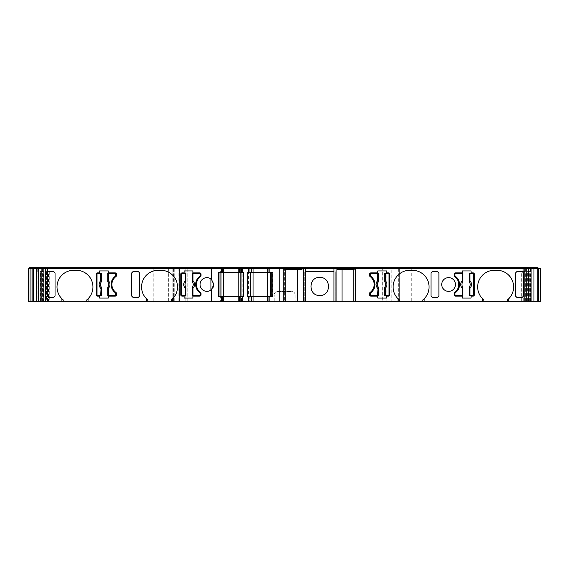 <?xml version="1.0" encoding="UTF-8"?>
<svg xmlns="http://www.w3.org/2000/svg" width="569" height="569" viewBox="0 0 569 569"><rect width="100%" height="100%" fill="white"/><g stroke="black" fill="none" stroke-linecap="round" stroke-linejoin="round"><path stroke-width="0.43" stroke-dasharray="2.85 2.13" d="M187.798 268.653L172.891 268.653L178.133 268.653L178.133 301.328L172.869 301.328L187.798 301.328L185.843 301.328L185.843 268.653L187.798 268.653L187.798 301.328M44.169 301.328L30.065 301.328L32.028 301.328L30.072 301.328L30.072 268.653L32.028 268.653L30.065 268.653L37.931 268.653L37.931 301.328L47.007 301.328L47.007 276.171C46.836 274.329 45.89 273.248 44.169 272.928L44.169 301.328L47.007 301.328L47.007 268.653L37.931 268.653M38.251 301.328L38.251 272.9L37.725 272.9L37.725 268.653L30.072 268.653L32.028 268.653L30.072 268.653L32.028 268.653L30.072 268.653L32.028 268.653L30.072 268.653L32.028 268.653L30.072 268.653L30.072 301.328L30.072 268.653M221.54 296.755L220.367 296.755L222.323 296.755L221.54 296.755L221.305 301.328L222.323 301.328L221.54 301.328L221.54 296.755M220.367 301.328L221.305 301.328L220.367 301.328L220.367 296.755M249.77 301.328L251.733 301.328L251.733 296.755L249.77 296.755L251.733 296.755L251.733 301.328L249.77 301.328L249.77 296.755M412.383 270.289L409.772 270.289A16.665 16.665 90 0 0 399.317 299.927M496.95 270.289L494.333 270.289A16.665 16.665 90 0 0 483.878 299.927M455.449 284.5A6.864 6.864 -90 0 0 448.585 277.636A6.864 6.864 -90 0 0 441.729 284.5A6.864 6.864 -90 0 0 448.585 291.364A6.864 6.864 -90 0 0 455.449 284.5M172.891 268.653L172.891 301.328L172.891 268.653M172.869 301.328L172.869 268.653M182.087 272.9L184.114 272.9L184.114 270.936L192.87 270.936L192.87 272.9L199.733 272.9A1.309 1.309 -90 0 1 201.042 274.208L201.042 275.517A1.309 1.309 -90 0 1 200.501 276.57A9.801 9.801 -90 0 0 200.501 292.43A1.309 1.309 -90 0 1 201.042 293.483L201.042 294.792A1.309 1.309 -90 0 1 199.733 296.1L192.87 296.1L192.87 298.064L184.114 298.064L184.114 296.1L182.087 296.1M97.527 272.9L99.547 272.9L99.547 270.936L108.309 270.936L108.309 272.9L115.166 272.9A1.309 1.309 -90 0 1 116.474 274.208L116.474 275.517A1.309 1.309 -90 0 1 115.941 276.57A9.801 9.801 -90 0 0 115.941 292.43A1.309 1.309 -90 0 1 116.474 293.483L116.474 294.792A1.309 1.309 -90 0 1 115.166 296.1L108.309 296.1L108.309 298.064L99.547 298.064L99.547 296.1L97.527 296.1M213.667 283.241L210.914 278.924M251.733 272.245L249.77 272.245L250.95 272.245L250.95 268.653L249.77 268.653L251.733 268.653L250.95 268.653L250.95 272.245L251.733 272.245L251.733 268.653M249.77 272.245L249.77 268.653M221.54 268.653L220.367 268.653L222.323 268.653L221.54 268.653L221.54 272.245L222.323 272.245L222.323 268.653L222.323 272.245L222.323 268.653L222.323 272.245L221.305 272.245L221.54 268.653M220.367 272.245L221.305 272.245L220.367 272.245L220.367 268.653M219.712 268.653L221.277 268.653L221.277 267.672L219.712 267.672L221.668 267.672L221.277 267.672L221.277 268.653L219.712 268.653L219.712 267.672M249.115 268.653L250.687 268.653L250.687 267.672L249.115 267.672L251.078 267.672L250.687 267.672L250.687 268.653L249.115 268.653L249.115 267.672M178.133 301.328L179.441 301.328L179.441 268.653L189.107 268.653L185.835 268.653L185.835 301.328L386.109 301.328L386.109 268.653L189.107 268.653L537.933 268.653L354.921 268.653L354.921 301.328L355.703 301.328L353.74 301.328L354.921 301.328M172.976 268.653L172.976 267.672L172.243 267.672L172.215 268.653L172.215 267.672L188.446 267.672L188.439 268.653L188.446 267.672L186.49 267.672L186.497 268.653L186.49 267.672L398.072 267.672L398.072 268.653M30.072 301.328L37.931 301.328M219.058 296.755L221.014 296.755L221.014 272.245L219.058 272.245L221.014 272.245L221.014 296.755L219.058 296.755L219.058 272.245M248.461 296.755L250.424 296.755L250.424 272.245L248.461 272.245L250.424 272.245L250.424 296.755L248.461 296.755L248.461 272.245M524.895 271.591L525.038 301.328L524.895 271.591L521.325 271.591L522.1 271.591L522.1 301.328L521.325 301.328L524.895 301.328M522.925 268.653L522.925 271.591L525.038 271.591L525.059 301.328L540.55 301.328L538.587 301.328L540.55 301.328L538.587 301.328L540.55 301.328L538.587 301.328L540.55 301.328L538.587 301.328L540.55 301.328L538.587 301.328L540.55 301.328L538.587 301.328L538.587 268.653L538.587 301.328L538.587 268.653L540.55 268.653L538.587 268.653L540.55 268.653L538.587 268.653L540.55 268.653L538.587 268.653L540.55 268.653L538.587 268.653L540.55 268.653L538.587 268.653L540.55 268.653L538.587 268.653L540.55 268.653L540.55 301.328L538.587 301.328L538.587 268.653L538.587 301.328L538.587 268.653L538.587 301.328L538.587 268.653L538.587 301.328L538.587 268.653L538.587 301.328L538.587 268.653L538.587 301.328L538.587 268.653L538.587 301.328L538.587 268.653L411.252 268.653L411.252 301.328L523.302 301.328L523.302 268.653L522.925 268.653L528.722 268.653L523.309 268.653L523.309 301.328L522.1 301.328M527.349 301.328L533.964 301.328L530.28 301.328L530.28 271.591L527.349 271.591L527.349 301.328L526.567 301.328L530.137 301.328L530.137 271.591L527.349 271.591M530.137 271.591L530.301 301.328M530.301 271.591L530.28 268.653L533.964 268.653L530.28 268.653M333.96 301.328L335.269 301.328L333.96 301.328L333.96 268.653M305.546 301.328L304.237 301.328L305.546 301.328L305.546 271.591L304.237 271.591L304.237 301.328L304.237 271.591L333.96 271.591M284.6 301.328L285.78 301.328L283.817 301.328L284.6 301.328L284.6 268.653L285.78 268.653L28.45 268.653L28.45 301.328L28.45 268.653M268.938 301.328L270.901 301.328L268.938 301.328L268.938 296.755L268.938 301.328L268.938 296.755L269.72 296.755L268.938 296.755L268.938 301.328M239.528 301.328L241.491 301.328L239.528 301.328L239.528 296.755L239.528 301.328L239.528 296.755L240.31 296.755L239.528 296.755M45.726 301.328L41.893 301.328L48.514 301.328L48.514 271.591L45.726 271.591L45.726 301.328L48.514 301.328M40.484 301.328L36.651 301.328L43.272 301.328L43.272 271.591L40.484 271.591L40.484 301.328L43.272 301.328M40.335 268.653L36.651 268.653L40.335 268.653L40.314 301.328L40.484 271.591M29.104 268.653L29.104 267.672L34.986 267.672L34.986 268.653L153.232 268.653L34.986 268.653L34.986 301.328L28.45 301.328M34.986 301.328L179.434 301.328L179.434 268.653L179.164 301.328M387.076 301.328L399.673 301.328L391.173 301.328L391.173 268.653L399.673 268.653L387.076 268.653L387.076 301.328L386.109 301.328M391.173 301.328L382.681 301.328L382.681 268.653L382.681 301.328L411.252 301.328M422.838 299.927A16.665 16.665 90 0 0 423.905 298.995M507.406 299.927A16.665 16.665 90 0 0 508.466 298.995M382.788 301.328L382.788 268.653L411.252 268.653M391.173 268.653L382.788 268.653M295.112 294.792L295.112 301.328L295.112 294.792C294.906 292.822 293.817 291.733 291.847 291.527C293.817 291.733 294.906 292.822 295.112 294.792M277.466 291.527L291.847 291.527L277.466 291.527C275.496 291.733 274.407 292.822 274.201 294.792C274.407 292.822 275.496 291.733 277.466 291.527M274.201 301.328L274.201 294.792L274.201 301.328M153.232 301.328L153.232 268.653L179.164 268.653M38.23 301.328L38.251 272.9M87.804 298.995A16.665 16.665 -90 0 0 76.289 270.289L73.671 270.289M172.364 298.995A16.665 16.665 -90 0 0 160.849 270.289L158.232 270.289M222.323 296.755L222.323 301.328M240.31 296.755L241.491 296.755L240.31 296.755L240.31 301.328L240.31 296.755M251.733 296.755L251.733 301.328M269.72 296.755L270.901 296.755L269.72 296.755L269.72 301.328L269.72 296.755M301.947 269.635L283.817 269.635L283.817 301.328L283.817 268.653L283.817 269.635L285.78 269.635M335.269 301.328L335.269 271.591L335.269 301.328M354.921 268.653L353.74 268.653L355.703 268.653L355.703 301.328L355.703 269.635L337.559 269.635M462.313 272.9L455.449 272.9A1.309 1.309 90 0 0 454.14 274.208L454.14 275.517A1.309 1.309 90 0 0 454.681 276.57A9.801 9.801 90 0 1 454.681 292.43A1.309 1.309 90 0 0 454.14 293.483L454.14 294.792A1.309 1.309 90 0 0 455.449 296.1L462.313 296.1L462.313 298.064L471.068 298.064L471.068 296.1L473.095 296.1M462.313 270.936L471.068 270.936L471.068 272.9L473.095 272.9M388.535 272.9L386.507 272.9L386.507 270.936L377.752 270.936L377.752 272.9L370.888 272.9A1.309 1.309 90 0 0 369.58 274.208L369.58 275.517A1.309 1.309 90 0 0 370.12 276.57A9.801 9.801 90 0 1 370.12 292.43A1.309 1.309 90 0 0 369.58 293.483L369.58 294.792A1.309 1.309 90 0 0 370.888 296.1L377.752 296.1L377.752 298.064L386.507 298.064L386.507 296.1L388.535 296.1M37.725 268.653L47.007 268.653L47.007 301.328M41.893 268.653L47.689 268.653L41.893 268.653M239.528 268.653L241.491 268.653L239.528 268.653L239.528 272.245L239.528 268.653L239.528 272.245L241.491 272.245L239.528 272.245M268.938 268.653L270.901 268.653L268.938 268.653L268.938 272.245L270.901 272.245L268.938 272.245L268.938 268.653L268.938 272.245M284.6 268.653L283.817 268.653L285.126 268.653L284.344 268.653L284.344 267.672L283.163 267.672L283.163 268.653L284.344 268.653M387.076 268.653L386.109 268.653L386.109 267.672M34.986 267.672L153.232 267.672L153.232 268.653L178.787 268.653L178.133 268.653L178.133 267.672L174.939 267.672L174.939 301.328M353.74 269.635L355.703 269.635L355.703 268.653L354.395 268.653L356.358 268.653L283.163 268.653L283.163 267.672L284.344 267.672M516.88 271.591L515.571 272.793L515.571 296.207L516.88 297.523L522.164 297.523L523.473 296.207M516.88 271.477L522.164 271.591M523.473 272.907L522.164 271.477M432.319 271.591L431.01 272.793L431.01 296.207L432.319 297.523L437.597 297.523L438.905 296.207M432.319 271.477L437.597 271.591M438.905 272.907L437.597 271.477M43.735 268.653L43.735 272.9L37.725 272.9M44.169 272.928L38.23 272.9M43.735 272.9C45.904 273.227 46.999 274.315 47.007 276.171L47.007 268.653M32.028 301.328L32.028 268.653L32.028 301.328M180.778 294.792L180.778 274.208M96.218 274.208L96.218 294.792M210.914 290.076L212.991 287.701M213.688 285.652L213.78 284.5M53.742 297.409L55.044 296.207L55.044 272.793L53.742 271.591M53.742 297.523L48.457 297.409M47.149 296.093L48.457 297.523M47.149 272.793L48.457 271.477L53.742 271.477M138.303 297.409L139.611 296.207L139.611 272.793L138.303 271.591M138.303 297.523L133.018 297.409M131.709 296.093L133.018 297.523M131.709 272.793L133.018 271.477L138.303 271.477M218.404 296.755L221.014 296.755L221.014 272.245L218.404 272.245M243.34 296.755L243.454 272.245L240.836 272.245L240.836 296.755L243.34 296.755M240.836 296.755L221.014 296.755L221.014 272.245L242.799 272.245L240.836 272.245L240.836 296.755L240.836 272.245M250.232 296.755L250.424 272.245L247.814 272.245L247.814 296.755L250.232 296.755M271.264 296.755L272.857 296.755L272.857 272.245L270.247 272.245L272.202 272.245L270.247 272.245L270.247 296.755L271.264 296.755M250.424 272.245L270.247 272.245L270.247 296.755L270.247 272.245L270.247 296.755L272.202 296.755L250.424 296.755M455.94 273.39L462.917 273.39M462.917 295.61L455.94 295.61M469.226 273.39L472.604 273.39A0.982 0.982 -90 0 1 473.586 274.372L473.586 294.628A0.982 0.982 -90 0 1 472.604 295.61L469.226 295.61M371.379 273.39L378.357 273.39M378.357 295.61L371.379 295.61M384.658 273.39L388.044 273.39A0.982 0.982 -90 0 1 389.025 274.372L389.025 294.628A0.982 0.982 -90 0 1 388.044 295.61L384.658 295.61M528.167 268.653L528.167 301.328M525.038 271.591L525.038 268.653M305.546 268.653L305.546 271.591M45.577 268.653L45.726 271.591M48.514 271.591L45.577 271.591L45.577 301.328M47.689 301.328L47.689 268.653M43.272 271.591L40.335 271.591M42.447 301.328L42.447 268.653M37.141 268.653L37.141 267.672L32.682 267.672L38.294 267.672L38.294 268.653M37.141 267.672L43.955 267.672L43.955 268.653M44.304 268.653L44.304 267.672L47.654 267.672L47.654 268.653L47.654 267.672L47.654 268.653L47.654 267.672L43.955 267.672M44.304 267.672L38.294 267.672M39.894 268.653L39.894 267.672L37.405 267.672L43.251 267.672L39.894 267.672M40.797 268.653L40.797 267.672M43.251 268.653L43.251 267.672M42.348 268.653L42.348 267.672M45.136 268.653L45.136 267.672L42.647 267.672L48.493 267.672L45.136 267.672M46.039 268.653L46.039 267.672M48.493 268.653L48.493 267.672M47.59 268.653L47.59 267.672M221.668 268.653L221.668 267.672M240.182 267.672L240.182 268.653L240.182 267.672L240.573 267.672L240.182 267.672L240.182 268.653M240.573 267.672L242.145 267.672L240.573 267.672L240.573 268.653L240.573 267.672M251.078 268.653L251.078 267.672M269.592 267.672L269.592 268.653L269.592 267.672L269.983 267.672L269.592 267.672L269.592 268.653L269.592 267.672M269.983 267.672L271.548 267.672L269.983 267.672L269.983 268.653L269.983 267.672M304.892 268.653L304.892 267.672M334.615 268.653L334.615 267.672M356.358 268.653L356.358 267.672L356.358 268.653L356.358 267.672L354.395 267.672L355.177 267.672L355.177 268.653M356.358 267.672L355.177 267.672M523.032 268.653L523.032 267.672L527.975 267.672L523.032 267.672M522.129 268.653L522.129 267.672M524.575 268.653L524.575 267.672M525.486 268.653L525.486 267.672M528.274 268.653L528.274 267.672L533.217 267.672L528.274 267.672M527.371 268.653L527.371 267.672M529.817 268.653L529.817 267.672M530.728 268.653L530.728 267.672M537.933 267.672L537.933 268.653L537.933 267.672L383.335 267.672L383.335 268.653L383.335 267.672L400.327 267.672L400.327 268.653L400.327 267.672L398.072 267.672M172.976 267.672L174.939 267.672M153.232 267.672L178.78 267.672L178.787 268.653L178.787 267.672L178.133 267.672M178.517 267.672L178.517 268.653M399.673 268.653L399.673 301.328L399.673 268.653M199.242 295.61L192.265 295.61M192.265 273.39L199.242 273.39M185.956 295.61L182.578 295.61A0.982 0.982 90 0 1 181.596 294.628L181.596 274.372A0.982 0.982 90 0 1 182.578 273.39L185.956 273.39M114.682 295.61L107.705 295.61M107.705 273.39L114.682 273.39M101.396 295.61L98.017 295.61A0.982 0.982 90 0 1 97.036 294.628L97.036 274.372A0.982 0.982 90 0 1 98.017 273.39L101.396 273.39M522.925 301.328L522.925 271.591L522.1 271.591M47.312 301.328L47.312 268.653M521.325 301.328L521.325 271.591M49.297 271.591L49.297 301.328M524.113 301.328L524.113 271.591M46.502 271.591L46.502 301.328M525.422 268.653L525.422 301.328M45.2 301.328L45.2 268.653M528.551 268.653L528.551 301.328M42.07 301.328L42.07 268.653M526.567 301.328L526.567 271.591M44.048 271.591L44.048 301.328M529.355 301.328L529.355 271.591M530.664 301.328L530.664 268.653M39.958 268.653L39.958 301.328M41.26 271.591L41.26 301.328M174.74 268.653L174.74 301.328M250.95 301.328L250.95 296.755L250.95 301.328M189.107 301.328L189.107 267.672M172.236 268.653L172.236 267.672M187.784 268.653L187.784 301.328M173.63 268.653L173.63 301.328M168.36 301.328L168.36 268.653M46.089 301.328L46.089 268.653M43.657 268.653L43.657 301.328M398.705 268.653L398.705 301.328M283.817 301.328L283.817 268.653M355.703 268.653L355.703 301.328M269.72 268.653L269.72 272.245L269.72 268.653M240.31 268.653L240.31 272.245L240.31 268.653M46.736 267.672L46.736 268.653M522.954 268.653L522.954 267.672M410.903 268.653L410.903 267.672M383.435 268.653L383.435 267.672M391.344 268.653L391.344 267.672M398.869 268.653L398.869 267.672M400.327 268.653L400.327 267.672M386.977 268.653L386.977 267.672M174.086 267.672L174.086 268.653M167.862 268.653L167.862 267.672M398.172 301.328L398.172 268.653M241.491 301.328L241.491 296.755M270.901 301.328L270.901 296.755M270.901 272.245L270.901 268.653M241.491 272.245L241.491 268.653M242.145 268.653L242.145 267.672M271.548 268.653L271.548 267.672M540.55 301.328L540.55 268.653L540.55 301.328M242.799 296.755L242.799 272.245M272.202 296.755L272.202 272.245M45.563 271.591L45.563 301.328"/><path stroke-width="0.85" d="M30.065 301.328L30.072 268.653L32.028 268.653L32.099 301.328L32.099 268.653L32.028 301.328L32.028 268.653L32.028 301.328L32.028 268.653L32.028 301.328L32.028 268.653L32.028 301.328L32.028 268.653L32.028 301.328L30.072 301.328L30.072 268.653L28.45 268.653L28.45 301.328L30.065 301.328L30.065 268.653M211.497 268.653L221.305 268.653L221.305 272.245L218.404 272.245L218.404 296.755L221.305 296.755L221.305 301.328L45.762 301.328L45.762 268.653L211.497 268.653L211.497 279.386A6.864 6.864 -90 0 0 200.06 284.5A6.864 6.864 -90 0 0 211.497 289.614L211.497 301.328M527.975 268.653L527.975 267.672L524.86 267.672L524.86 301.328L424.147 301.328L424.147 298.753A16.665 16.665 -90 0 0 412.383 270.289L409.772 270.289A16.665 16.665 -90 0 0 398.008 298.753L399.317 299.927L399.317 301.328L355.703 301.328L355.703 268.653L538.523 268.653L538.523 301.328L540.55 301.328L540.55 268.653L538.523 268.653M508.707 301.328L508.707 298.753A16.665 16.665 -90 0 0 496.95 270.289L494.333 270.289A16.665 16.665 -90 0 0 482.569 298.753L483.878 299.927L483.878 301.328M455.449 284.5A6.864 6.864 -90 0 0 448.585 277.636A6.864 6.864 -90 0 0 441.729 284.5A6.864 6.864 -90 0 0 448.585 291.364A6.864 6.864 -90 0 0 455.449 284.5M196.461 284.5A9.801 9.801 90 0 1 200.501 276.57A1.309 1.309 -90 0 0 201.042 275.517L201.042 274.208A1.309 1.309 -90 0 0 199.733 272.9L192.87 272.9L192.87 270.936L184.114 270.936L184.114 272.9L182.087 272.9A1.309 1.309 -90 0 0 180.778 274.208L180.778 294.792A1.309 1.309 -90 0 0 182.087 296.1L184.114 296.1L184.114 298.064L192.87 298.064L192.87 296.1L199.733 296.1A1.309 1.309 -90 0 0 201.042 294.792L201.042 293.483A1.309 1.309 -90 0 0 200.501 292.43A9.801 9.801 90 0 1 196.461 284.5M111.901 284.5A9.801 9.801 90 0 1 115.941 276.57A1.309 1.309 -90 0 0 116.474 275.517L116.474 274.208A1.309 1.309 -90 0 0 115.166 272.9L108.309 272.9L108.309 270.936L99.547 270.936L99.547 272.9L97.527 272.9A1.309 1.309 -90 0 0 96.218 274.208L96.218 294.792A1.309 1.309 -90 0 0 97.527 296.1L99.547 296.1L99.547 298.064L108.309 298.064L108.309 296.1L115.166 296.1A1.309 1.309 -90 0 0 116.474 294.792L116.474 293.483A1.309 1.309 -90 0 0 115.941 292.43A9.801 9.801 90 0 1 111.901 284.5M88.046 301.328L88.046 298.753A16.665 16.665 -90 0 0 76.289 270.289L73.671 270.289A16.665 16.665 -90 0 0 61.907 298.753L63.216 299.927L63.216 301.328M73.671 270.289A16.665 16.665 -90 0 0 63.216 299.927M172.613 301.328L172.613 298.753A16.665 16.665 -90 0 0 160.849 270.289L158.232 270.289A16.665 16.665 -90 0 0 146.468 298.753L147.776 299.927L147.776 301.328M158.232 270.289A16.665 16.665 -90 0 0 147.776 299.927M210.914 278.924A6.864 6.864 -90 0 0 200.06 284.5A6.864 6.864 -90 0 0 210.914 290.076L210.914 278.924M211.497 289.614L213.78 284.5L211.497 279.386M213.78 284.5L213.667 283.241M221.668 268.653L221.668 267.672L220.651 267.672L220.651 268.653L220.651 267.672L29.104 267.672L29.104 268.653L29.104 267.672M462.206 273.39L462.917 273.39L462.682 282.132A4.132 4.132 90 0 0 462.682 286.868L462.917 295.61L462.206 295.61L462.206 288.334C460.136 285.78 460.136 283.22 462.206 280.666L462.206 273.39L455.94 273.39A0.982 0.982 -90 0 0 454.958 274.372L454.958 275.353L454.958 274.372A0.982 0.982 -90 0 1 455.94 273.39M377.638 273.39L378.357 273.39L378.122 282.132A4.132 4.132 90 0 0 378.122 286.868L378.293 288.334L377.638 288.334C375.576 285.78 375.576 283.22 377.638 280.666L377.638 273.39L371.379 273.39A0.982 0.982 -90 0 0 370.398 274.372L370.398 275.353L370.398 274.372A0.982 0.982 -90 0 1 371.379 273.39M199.242 295.61A0.982 0.982 90 0 0 200.224 294.628L200.224 293.647A1.309 1.309 -90 0 0 199.698 292.601A10.128 10.128 90 0 1 195.651 284.5A10.128 10.128 -90 0 0 199.698 292.601A1.309 1.309 90 0 1 200.224 293.647L200.224 294.628A0.982 0.982 90 0 1 199.242 295.61L192.329 295.61L192.507 286.868A4.132 4.132 -90 0 0 192.5 282.132L192.265 273.39L192.976 273.39L192.976 280.666C195.046 283.22 195.046 285.78 192.976 288.334L192.976 295.61M185.643 287.317L185.956 295.61L185.245 295.61L185.245 288.334C183.182 285.78 183.182 283.22 185.245 280.666L185.643 281.683A0.654 0.398 -3.8 0 0 185.914 281.371L185.714 282.132A4.132 4.132 -90 0 0 185.722 286.868L185.899 288.334L185.245 288.334L185.643 287.317A0.654 0.398 -176.2 0 1 185.914 287.63L185.956 287.615M114.682 295.61A0.982 0.982 90 0 0 115.656 294.628L115.656 293.647A1.309 1.309 -90 0 0 115.137 292.601A10.128 10.128 90 0 1 111.083 284.5A10.128 10.128 -90 0 0 115.137 292.601A1.309 1.309 90 0 1 115.656 293.647L115.656 294.628A0.982 0.982 90 0 1 114.682 295.61L107.761 295.61L107.946 286.868A4.132 4.132 -90 0 0 107.939 282.132L107.705 273.39L108.416 273.39L108.416 280.666C110.478 283.22 110.478 285.78 108.416 288.334L108.416 295.61M101.161 286.868L101.332 288.334L100.685 288.334C98.615 285.78 98.615 283.22 100.685 280.666L101.083 281.683A0.654 0.398 -3.8 0 0 101.353 281.371L101.161 282.132A4.132 4.132 -90 0 0 101.161 286.868L101.396 295.61L100.685 295.61L101.083 287.317A0.654 0.398 -176.2 0 1 101.353 287.63L101.396 287.615M30.072 301.328L30.072 268.653M285.78 268.653L353.74 268.653L353.74 301.328L285.78 301.328L285.78 268.653L283.817 268.653L283.817 301.328L285.78 301.328M283.817 301.328L221.305 301.328L221.305 296.755L239.528 296.755L239.528 301.328M242.799 301.328L242.799 296.755L243.454 296.755L243.454 272.245L221.305 272.245L221.305 268.653L269.955 268.653L269.955 272.245L272.857 272.245L272.857 296.755L269.955 296.755L269.955 301.328L269.955 296.755L268.938 296.755L268.938 301.328L268.938 296.755L267.629 296.755L267.629 301.328M32.099 268.653L43.87 268.653L43.87 301.328L45.762 301.328M43.87 301.328L32.099 301.328M538.523 301.328L526.752 301.328L526.752 268.653M524.86 301.328L526.752 301.328M424.147 301.328L399.317 301.328M353.74 301.328L355.703 301.328M462.313 296.1L462.313 298.064L471.068 298.064L471.068 296.1L473.095 296.1A1.309 1.309 -90 0 0 474.404 294.792L474.404 274.208A1.309 1.309 -90 0 0 473.095 272.9L471.068 272.9L471.068 270.936L462.313 270.936L462.313 272.9L455.449 272.9A1.309 1.309 -90 0 0 454.14 274.208L454.14 275.517A1.309 1.309 -90 0 0 454.681 276.57A9.801 9.801 90 0 1 454.681 292.43A1.309 1.309 -90 0 0 454.14 293.483L454.14 294.792A1.309 1.309 -90 0 0 455.449 296.1L462.313 296.1M386.507 270.936L377.752 270.936L377.752 272.9L370.888 272.9A1.309 1.309 -90 0 0 369.58 274.208L369.58 275.517A1.309 1.309 -90 0 0 370.12 276.57A9.801 9.801 90 0 1 370.12 292.43A1.309 1.309 -90 0 0 369.58 293.483L369.58 294.792A1.309 1.309 -90 0 0 370.888 296.1L377.752 296.1L377.752 298.064L386.507 298.064L386.507 296.1L388.535 296.1A1.309 1.309 -90 0 0 389.836 294.792L389.836 274.208A1.309 1.309 -90 0 0 388.535 272.9L386.507 272.9L386.507 270.936M398.008 298.753L398.008 301.328M482.569 298.753L482.569 301.328M515.571 296.093L516.88 297.409L522.164 297.409L523.473 296.093L523.473 272.907L522.164 271.591L516.88 271.591L515.571 272.907L515.571 296.207M523.473 296.093L523.473 272.907M431.01 296.093L432.319 297.409L437.597 297.409L438.905 296.093L438.905 272.907L437.597 271.591L432.319 271.591L431.01 272.907L431.01 296.207M438.905 296.093L438.905 272.907M423.905 298.995A16.665 16.665 90 0 0 412.383 270.289M422.838 301.328L422.838 299.927L424.147 298.753M508.466 298.995A16.665 16.665 90 0 0 496.95 270.289M507.406 301.328L507.406 299.927L508.707 298.753M61.907 298.753L61.907 301.328M146.468 298.753L146.468 301.328M53.742 297.409L55.044 296.093L55.044 272.907L53.742 271.591L48.457 271.591L47.149 272.907L47.149 296.093L48.457 297.409L53.742 297.409M47.149 272.907L47.149 296.093M138.303 297.409L139.611 296.093L139.611 272.907L138.303 271.591L133.018 271.591L131.709 272.907L131.709 296.093L133.018 297.409L138.303 297.409M131.709 272.907L131.709 296.093M86.744 301.328L86.744 299.927A16.665 16.665 -90 0 0 87.804 298.995M86.744 299.927L88.046 298.753M171.305 301.328L171.305 299.927A16.665 16.665 -90 0 0 172.364 298.995M171.305 299.927L172.613 298.753M222.323 301.328L222.323 296.755M240.104 301.328L240.104 296.755L239.528 296.755M240.104 296.755L242.799 296.755M248.461 268.653L248.461 272.245L247.814 272.245L247.814 296.755L248.461 296.755L248.461 301.328M248.461 296.755L267.629 296.755L267.629 272.245L251.733 272.245L251.733 268.653M251.733 301.328L251.733 296.755M268.938 268.653L268.938 272.245L269.955 272.245L269.955 268.653L279.763 268.653L279.763 301.328M297.487 301.328L297.487 269.635M319.75 277.437C331.414 276.89 331.378 296.051 319.75 295.482C308.106 296.036 308.113 276.875 319.75 277.437M342.026 269.635L342.026 301.328M462.313 272.9L462.313 270.936M473.095 296.1A1.309 1.309 90 0 0 474.404 294.792L474.404 274.208A1.309 1.309 90 0 0 473.095 272.9M388.535 296.1A1.309 1.309 90 0 0 389.836 294.792L389.836 274.208A1.309 1.309 90 0 0 388.535 272.9M43.87 268.653L45.762 268.653L45.762 267.672M279.763 268.653L283.817 268.653L283.817 267.672L253.041 267.672L253.041 301.328M353.74 268.653L355.703 268.653L355.703 267.672L283.817 267.672M540.55 268.653L540.55 301.328M180.778 294.792A1.309 1.309 -90 0 0 182.087 296.1M182.087 272.9A1.309 1.309 -90 0 0 180.778 274.208M96.218 294.792A1.309 1.309 -90 0 0 97.527 296.1M97.527 272.9A1.309 1.309 -90 0 0 96.218 274.208M212.991 287.701L213.645 285.858M218.404 296.755L218.404 272.245M285.78 269.635L301.947 269.635L301.947 268.653M303.419 268.653L303.419 301.328M333.96 271.591L305.546 271.591M336.087 301.328L336.087 268.653M337.559 268.653L337.559 269.635L353.74 269.635M455.485 276.399A1.309 1.309 -90 0 1 454.958 275.353A1.309 1.309 90 0 0 455.485 276.399A10.128 10.128 -90 0 1 455.485 292.601A10.128 10.128 90 0 0 455.485 276.399M455.94 295.61A0.982 0.982 -90 0 1 454.958 294.628L454.958 293.647A1.309 1.309 -90 0 1 455.485 292.601A1.309 1.309 -90 0 0 454.958 293.647L454.958 294.628A0.982 0.982 -90 0 0 455.94 295.61L462.206 295.61M469.937 273.39L472.604 273.39A0.982 0.982 -90 0 1 473.586 274.372L473.586 294.628A0.982 0.982 90 0 1 472.604 295.61L469.226 295.61L469.461 286.868A4.132 4.132 90 0 0 469.461 282.132L469.226 273.39L469.937 273.39L469.937 280.666C472 283.22 472 285.78 469.937 288.334L469.539 287.317A0.654 0.398 176.2 0 0 469.269 287.63L469.539 287.317M370.917 276.399A1.309 1.309 -90 0 1 370.398 275.353A1.309 1.309 90 0 0 370.917 276.399A10.128 10.128 -90 0 1 370.917 292.601A10.128 10.128 90 0 0 370.917 276.399M378.122 286.868L378.357 295.61L377.638 295.61L378.036 287.317A0.654 0.398 -176.2 0 1 378.314 287.63L378.357 287.615M371.379 295.61A0.982 0.982 -90 0 1 370.398 294.628L370.398 293.647A1.309 1.309 -90 0 1 370.917 292.601A1.309 1.309 -90 0 0 370.398 293.647L370.398 294.628A0.982 0.982 -90 0 0 371.379 295.61L377.638 295.61M385.369 273.39L388.044 273.39A0.982 0.982 -90 0 1 389.025 274.372L389.025 294.628A0.982 0.982 90 0 1 388.044 295.61L384.658 295.61L384.893 286.868A4.132 4.132 90 0 0 384.893 282.132L384.658 273.39L385.369 273.39L385.369 280.666C387.439 283.22 387.439 285.78 385.369 288.334L384.978 287.317A0.654 0.398 176.2 0 0 384.701 287.63L384.893 286.868L384.978 287.317M268.938 272.245L267.629 272.245L267.629 267.672M251.157 268.653L251.157 272.245L251.733 272.245M251.157 272.245L248.461 272.245M242.799 272.245L242.799 268.653M239.528 268.653L239.528 272.245M222.323 272.245L222.323 268.653L222.323 272.245M32.682 268.653L32.682 267.672L32.682 268.653M33.962 268.653L33.962 267.672M37.405 268.653L37.405 267.672M39.19 268.653L39.19 267.672M42.647 268.653L42.647 267.672M211.206 268.653L211.206 267.672M221.668 267.672L223.631 267.672L223.631 301.328M238.219 301.328L238.219 267.672L223.631 267.672M238.219 267.672L240.182 267.672L240.182 268.653M243.07 268.653L243.07 267.672L240.182 267.672M248.191 268.653L248.191 267.672L243.07 267.672M251.078 268.653L251.078 267.672L248.191 267.672M251.078 267.672L253.041 267.672M270.609 268.653L270.609 267.672L270.609 268.653M269.592 268.653L269.592 267.672L269.592 268.653M280.055 268.653L280.055 267.672M285.126 268.653L285.126 267.672M301.847 268.653L301.847 267.672M302.95 268.653L302.95 267.672M304.892 268.653L304.892 267.672M334.615 268.653L334.615 267.672M336.549 268.653L336.549 267.672M337.659 268.653L337.659 267.672M354.395 268.653L354.395 267.672M524.86 267.672L355.703 267.672M531.425 268.653L531.425 267.672L527.975 267.672M533.217 268.653L533.217 267.672L531.425 267.672M536.659 268.653L536.659 267.672L533.217 267.672M537.933 268.653L537.933 267.672L536.659 267.672M528.722 268.653L528.722 301.328M192.329 295.61L192.265 287.615L192.5 286.868L192.976 288.334L192.329 288.334M199.242 273.39A0.982 0.982 90 0 1 200.224 274.372L200.224 275.353A1.309 1.309 90 0 1 199.698 276.399A10.128 10.128 -90 0 0 195.651 284.5A10.128 10.128 90 0 1 199.698 276.399A1.309 1.309 90 0 0 200.224 275.353L200.224 274.372A0.982 0.982 90 0 0 199.242 273.39L192.976 273.39M185.245 295.61L182.578 295.61A0.982 0.982 90 0 1 181.596 294.628L181.596 274.372A0.982 0.982 -90 0 1 182.578 273.39L185.956 273.39L185.643 281.683M107.761 295.61L107.705 287.615L107.939 286.868L108.416 288.334L107.761 288.334M114.682 273.39A0.982 0.982 90 0 1 115.656 274.372L115.656 275.353A1.309 1.309 90 0 1 115.137 276.399A10.128 10.128 -90 0 0 111.083 284.5A10.128 10.128 90 0 1 115.137 276.399A1.309 1.309 90 0 0 115.656 275.353L115.656 274.372A0.982 0.982 90 0 0 114.682 273.39L108.416 273.39M100.685 295.61L98.017 295.61A0.982 0.982 90 0 1 97.036 294.628L97.036 274.372A0.982 0.982 -90 0 1 98.017 273.39L101.396 273.39L101.161 282.132M41.893 301.328L41.893 268.653M219.997 296.755L219.997 272.245L219.997 296.755M271.264 272.245L271.264 296.755L271.264 272.245M305.546 268.653L305.546 301.328M333.96 301.328L333.96 268.653M462.917 287.615L462.853 288.334L462.206 288.334L462.597 287.317A0.654 0.398 -176.2 0 1 462.874 287.63L462.675 286.868L462.597 287.317M462.675 282.132L462.206 280.666L462.853 280.666L462.675 282.132A4.147 4.147 -90 0 0 462.675 286.868M469.283 295.61L469.226 287.615M469.226 281.385L469.283 280.666L469.937 280.666L469.539 281.683A0.654 0.398 3.8 0 1 469.269 281.371L469.539 281.683M378.357 281.385L378.122 282.132M378.293 280.666L378.314 281.371A0.654 0.398 176.2 0 1 378.036 281.683L377.638 280.666L378.293 280.666L378.293 273.39M384.722 295.61L384.658 287.615M384.658 281.385L384.722 280.666L385.369 280.666L384.978 281.683A0.654 0.398 3.8 0 1 384.701 281.371L384.978 281.683M192.265 281.385L192.329 280.666L192.976 280.666L192.578 281.683A0.654 0.398 3.8 0 1 192.308 281.371L192.578 281.683M185.899 273.39L185.956 281.385M107.705 281.385L107.761 280.666L108.416 280.666L108.018 281.683A0.654 0.398 3.8 0 1 107.747 281.371L108.018 281.683M101.332 273.39L101.396 281.385M469.283 288.334L469.937 288.334L469.937 295.61M378.036 281.683L378.108 282.132A4.147 4.147 -90 0 0 378.108 286.868L378.036 287.317M384.722 288.334L385.369 288.334L385.369 295.61M185.899 280.666L185.245 280.666L185.245 273.39M101.332 280.666L100.685 280.666L100.685 273.39M101.083 281.683L101.154 282.132A4.147 4.147 90 0 0 101.154 286.868L101.083 287.317M221.014 296.755L221.014 272.245M240.836 296.755L240.836 272.245M250.424 272.245L250.424 296.755M270.247 296.755L270.247 272.245L270.247 296.755M243.34 296.755L243.34 272.245M247.92 272.245L247.92 296.755M531.937 268.653L531.937 301.328M38.678 301.328L38.678 268.653M533.964 268.653L533.964 301.328M36.651 301.328L36.651 268.653M538.587 301.328L538.587 268.653M537.164 301.328L537.164 268.653M33.45 268.653L33.45 301.328M185.714 286.868A4.147 4.147 90 0 1 185.714 282.132M251.157 296.755L251.157 301.328M240.104 272.245L240.104 268.653M32.725 268.653L32.725 267.672M44.496 268.653L44.496 267.672M240.566 268.653L240.566 267.672M250.694 268.653L250.694 267.672M526.119 268.653L526.119 267.672M537.89 268.653L537.89 267.672M462.853 288.334L462.853 295.61M462.853 273.39L462.853 280.666M469.283 280.666L469.283 273.39M469.468 282.132A4.147 4.147 -90 0 1 469.468 286.868M378.293 288.334L378.293 295.61M384.722 280.666L384.722 273.39M384.907 282.132A4.147 4.147 -90 0 1 384.907 286.868M192.329 280.666L192.329 273.39M192.507 282.132A4.147 4.147 90 0 1 192.507 286.868M185.899 288.334L185.899 295.61M107.761 280.666L107.761 273.39M107.946 282.132A4.147 4.147 90 0 1 107.946 286.868M101.332 288.334L101.332 295.61M241.028 296.755L241.028 272.245M250.232 272.245L250.232 296.755M32.028 268.653L32.028 301.328"/></g></svg>
